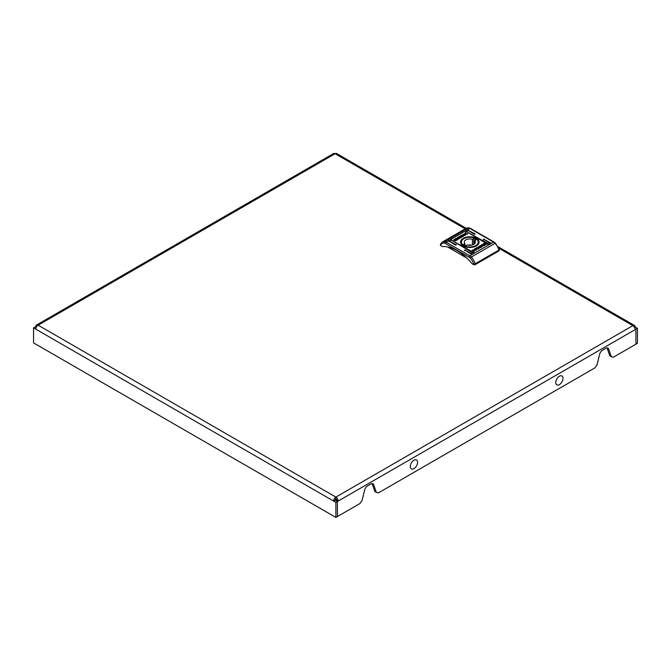<?xml version="1.0" encoding="UTF-8"?>
<svg xmlns="http://www.w3.org/2000/svg" width="671" height="671" viewBox="0 0 671 671"><rect width="100%" height="100%" fill="white"/><g stroke="black" fill="none" stroke-linecap="round" stroke-linejoin="round"><path stroke-width="1.01" d="M33.55 327.851L35.848 329.176A3.246 1.879 -60 0 1 38.146 325.192A3.246 1.879 -120 0 0 36.519 325.032A3.246 1.879 -120 0 0 35.848 326.525L33.55 327.851L33.55 342.873L335.886 517.425L359.991 503.502L362.005 500.658L364.655 489.973A4.328 2.499 -60 0 1 367.557 485.879L370.795 484.009A4.328 2.499 -60 0 1 372.959 483.791A4.328 2.499 -60 0 1 373.705 484.747L376.347 492.38L378.36 492.9L594.967 367.842L596.989 364.999L599.631 354.305A4.328 2.499 -60 0 1 602.533 350.212L605.779 348.341A4.328 2.499 -60 0 1 607.943 348.132A4.328 2.499 -60 0 1 608.681 349.088L611.323 356.72L613.336 357.232L635.915 344.198L635.915 329.176L637.45 328.287L637.45 343.317L635.915 344.198L635.915 329.176L635.152 329.612A3.246 1.879 60 0 0 632.854 325.636L498.712 248.195M372.061 483.59A4.328 2.499 -60 0 1 372.17 483.866L374.821 491.499L376.347 492.38M635.152 329.612L338.176 501.069A3.246 1.879 -120 0 0 335.886 497.094A3.246 1.879 120 0 0 333.588 501.069L335.114 500.189L337.412 501.514L338.176 501.069L336.649 500.189L335.886 500.633L337.412 501.514L337.412 516.536L337.412 501.514L335.886 502.394L335.886 517.425M607.037 347.93A4.328 2.499 -60 0 1 607.146 348.199L609.796 355.84L611.323 356.72M336.649 500.189A1.082 0.629 -120 0 0 335.886 498.863L335.886 497.094L632.854 325.636A3.246 1.879 120 0 1 634.481 325.477A3.246 1.879 120 0 1 635.152 326.962L634.481 327.356M635.026 328.656L635.915 329.176L635.026 328.656M36.519 325.032L333.495 153.575A3.246 1.879 60 0 1 335.114 153.743A3.246 1.879 -60 0 1 336.741 153.575L466.16 228.299M637.45 328.287L635.152 326.962M36.519 326.911L35.848 326.525M36.184 327.599L35.085 326.962L36.184 327.599M335.886 498.863A1.082 0.629 120 0 0 335.114 500.189L336.423 499.434M35.848 329.176L335.886 502.394M413.571 468.794A5.142 2.969 -60 0 1 410.342 466.035A5.142 2.969 -60 0 1 414.342 459.996A5.142 2.969 -60 0 1 417.572 462.755A5.142 2.969 -60 0 1 413.571 468.794M558.993 384.827A5.142 2.969 -60 0 1 555.764 382.076A5.142 2.969 -60 0 1 559.765 376.037A5.142 2.969 -60 0 1 562.994 378.788A5.142 2.969 -60 0 1 558.993 384.827M448.974 240.906L455.475 245.1L456.397 244.881L448.974 240.906M450.887 239.799L473.08 253.059L474.003 252.833L450.887 239.799M467.721 230.078L474.229 234.271L475.152 234.053L467.721 230.078M483.414 239.136L489.922 243.33L490.845 243.112L483.414 239.136M465.808 231.185L488.01 244.437L488.933 244.219L465.808 231.185M464.659 249.964L471.168 254.158L472.09 253.94L464.659 249.964M476.368 245.896L476.368 245.896A9.251 5.343 0 0 0 476.368 238.339A9.251 5.343 0 0 0 463.284 238.339A9.251 5.343 0 0 0 463.284 245.896A9.251 5.343 0 0 0 476.368 245.896M476.175 246.005A8.715 5.032 0 0 0 478.54 242.558A8.715 5.032 0 0 0 477.567 240.243M462.428 235.689L463.284 234.129L462.965 235.32L465.28 235.253L462.646 235.815L463.476 236.293L462.772 236.695L460.801 235.563L461.497 235.16L462.428 235.865L462.747 234.439M461.463 237.375C462.059 236.569 461.606 236.175 460.096 236.192L457.471 237.484L459.442 238.624L461.732 236.846M456.079 239.455L456.75 238.893M457.949 238.557L457.521 239.329L456.003 239.673L458.167 238.608M471.956 250.686L475.513 249.495L474.707 251.097L473.558 251.575L474.682 249.922L472.124 250.702L472.694 249.931L475.764 249.897M473.424 251.256L474.431 251.139L474.682 249.922M483.657 244.789L483.313 245.586L481.912 245.787L483.657 244.789L483.313 245.586M483.288 244.806L481.954 245.578L483.288 244.806M484.521 243.363L486.089 244.504L483.212 245.921L485.468 244.68L483.816 243.716L482.659 244.378L483.531 244.496L481.174 245.552L484.118 243.363L486.089 244.68M481.174 245.552L481.652 244.781L483.313 244.546M482.038 246.844L480.218 245.787L478.197 246.861C477.593 247.674 478.054 248.06 479.555 248.044L482.189 246.752L480.218 245.611L477.92 247.389M481.518 245.745L482.13 244.907L483.866 244.689L481.493 245.628M483.573 244.865L481.921 245.645L483.414 244.789L483.053 245.443M478.155 249.084L477.232 248.547L476.376 250.107L476.687 248.916L474.372 248.983L477.006 248.421L476.175 247.943L476.88 247.54L478.851 248.673L478.155 249.084M458.259 238.566L457.999 239.455L455.542 240.872L453.571 239.975L456.439 238.314L454.183 239.564L455.844 240.52L457.001 239.857L456.121 239.74L458.503 238.784M453.571 239.975L456.028 238.314M456.615 239.371L457.706 238.666L456.615 239.371M457.739 238.448L455.877 239.43L456.347 238.65L457.739 238.448M455.877 239.43L456.347 238.826M464.139 234.741L464.944 233.139L466.102 232.661L464.978 234.313L467.695 233.726L466.957 234.313L463.887 234.338M465.221 233.273L464.978 234.489L466.773 234.171M440.746 243.883L440.746 245.653L442.273 246.534A43.867 25.322 60 0 1 472.124 263.77L473.651 264.659L473.651 263.946L475.185 263.77L475.185 264.659A1.082 0.629 180 0 1 473.651 264.659M466.823 258.058L447.574 246.945M440.746 245.653A1.082 0.629 180 0 1 440.428 245.209L440.428 244.378M499.232 249.679L499.232 250.518A1.082 0.629 180 0 1 498.914 250.954L475.185 264.659M498.914 250.954L498.914 250.073L475.185 263.77A10.166 5.863 60 0 0 471.327 257.035L470.262 258.117A4.328 2.499 -120 0 0 469.071 257.152L445.326 243.439A4.328 2.499 -120 0 0 444.135 243.028A9.084 5.242 -120 0 0 440.746 244.949M498.914 250.073L498.914 249.369L498.914 250.073A10.166 5.863 -120 0 0 495.055 243.33L471.327 257.035A5.41 3.129 60 0 0 469.834 255.827A1.082 0.629 120 0 0 469.071 257.152M462.093 240.243A8.715 5.032 0 0 0 461.111 242.558A8.715 5.032 0 0 0 463.476 246.005M464.659 250.845L465.422 249.964M465.808 232.065L466.571 231.185M483.414 240.017L484.177 239.136M467.721 230.958L468.492 230.078M450.887 240.679L451.65 239.799M448.974 241.786L449.738 240.906M481.174 247.02L479.035 247.616L478.675 247.029L479.035 247.431L479.723 246.182L481.174 247.02L479.035 247.616L479.279 246.618M478.197 247.037L477.928 247.482M483.59 245.938L485.468 244.68M481.174 245.729L481.652 244.957M482.776 244.311L484.521 243.539M481.518 245.921L482.13 245.083L483.657 244.747M482.894 245.351L483.414 244.789M483.154 245.67L483.657 244.965M476.427 250.073L476.687 248.916M474.699 248.975L475.236 248.488M475.236 248.664L477.006 248.421M476.335 248.035L476.88 247.54M476.88 247.716L478.7 248.765M474.431 251.139L474.682 250.098L474.431 251.139M455.844 240.52L454.183 239.564M455.844 240.696L456.876 240.101M456.968 239.857L458.259 238.742M456.699 239.648L457.924 238.549M456.372 239.614L457.706 238.842M456.079 239.631L456.599 238.977M456.506 238.918L456.003 239.622M461.463 237.551C462.059 236.746 461.606 236.351 460.096 236.368L457.622 237.576M460.616 236.98L459.937 238.23L458.486 237.391L459.291 236.771L460.96 237.299M459.937 238.23L458.486 237.215M460.616 236.804L459.937 238.054M462.747 234.615L463.225 234.338M464.961 235.437L462.965 235.32M463.325 236.377L462.646 235.815M460.952 235.647L461.497 235.16M461.497 235.336L462.428 235.865M465.221 233.458L464.978 234.489L465.221 233.458M466.773 234.347L467.461 233.575M464.139 234.917L464.944 233.315L466.102 232.661M471.025 245.234A1.409 0.814 0 0 0 470.824 245.083A1.409 0.814 0 0 0 468.626 245.234M464.659 245.1A7.306 4.219 0 0 0 465.942 245.687L467.242 244.932A5.519 3.187 0 0 0 475.345 242.122A5.519 3.187 0 0 0 474.707 240.629L476.016 239.874A7.306 4.219 0 0 0 473.718 238.549L472.409 239.304A5.519 3.187 0 0 0 464.307 242.122A5.519 3.187 0 0 0 464.953 243.607L463.644 244.361A7.306 4.219 0 0 0 464.659 245.1M475.756 238.691A8.387 4.84 180 0 1 478.213 242.122A8.387 4.84 180 0 1 473.038 246.593A8.387 4.84 180 0 1 463.896 245.544A8.387 4.84 180 0 1 461.438 242.122A8.387 4.84 180 0 1 466.613 237.643A8.387 4.84 180 0 1 475.756 238.691M474.707 243.607L474.707 240.629M464.953 245.259L464.953 243.607M472.409 244.932L472.409 239.304M473.718 244.378L473.718 238.549M465.204 228.845L335.114 153.743L38.146 325.192L335.886 497.094M373.705 484.747L372.17 483.866M608.681 349.088L607.146 348.199M499.224 249.62L495.542 243.229L495.055 243.33A5.41 3.129 -120 0 0 493.562 242.122A1.082 0.629 -60 0 1 494.108 242.072L470.363 228.358A1.082 0.629 -60 0 0 469.817 228.417L446.089 242.114L469.834 255.827L493.562 242.122L469.817 228.417A5.41 3.129 -120 0 0 468.333 227.905L444.605 241.602A5.41 3.129 60 0 1 446.089 242.114A1.082 0.629 120 0 0 445.326 243.439M473.651 263.946A9.084 5.242 -120 0 0 470.262 258.117M470.363 228.358L468.727 227.813A1.082 0.822 -84.9 0 0 468.333 227.905A10.166 5.863 -120 0 0 466.043 228.358L442.315 242.055A10.166 5.863 60 0 1 444.605 241.602A1.082 0.822 95.1 0 0 444.135 243.028M465.422 250.4L471.931 253.722M466.571 231.621L488.773 244.001M484.177 239.581L490.686 242.894M468.492 230.522L474.993 233.835M451.65 240.243L473.843 252.615M449.738 241.342L456.238 244.663M498.008 246.685L634.481 325.477M440.47 244.177L442.315 242.055M495.542 243.229L494.108 242.072M468.727 227.813L466.043 228.358M478.213 242.122L478.213 243.917M461.438 242.122L461.438 243.917"/></g></svg>
